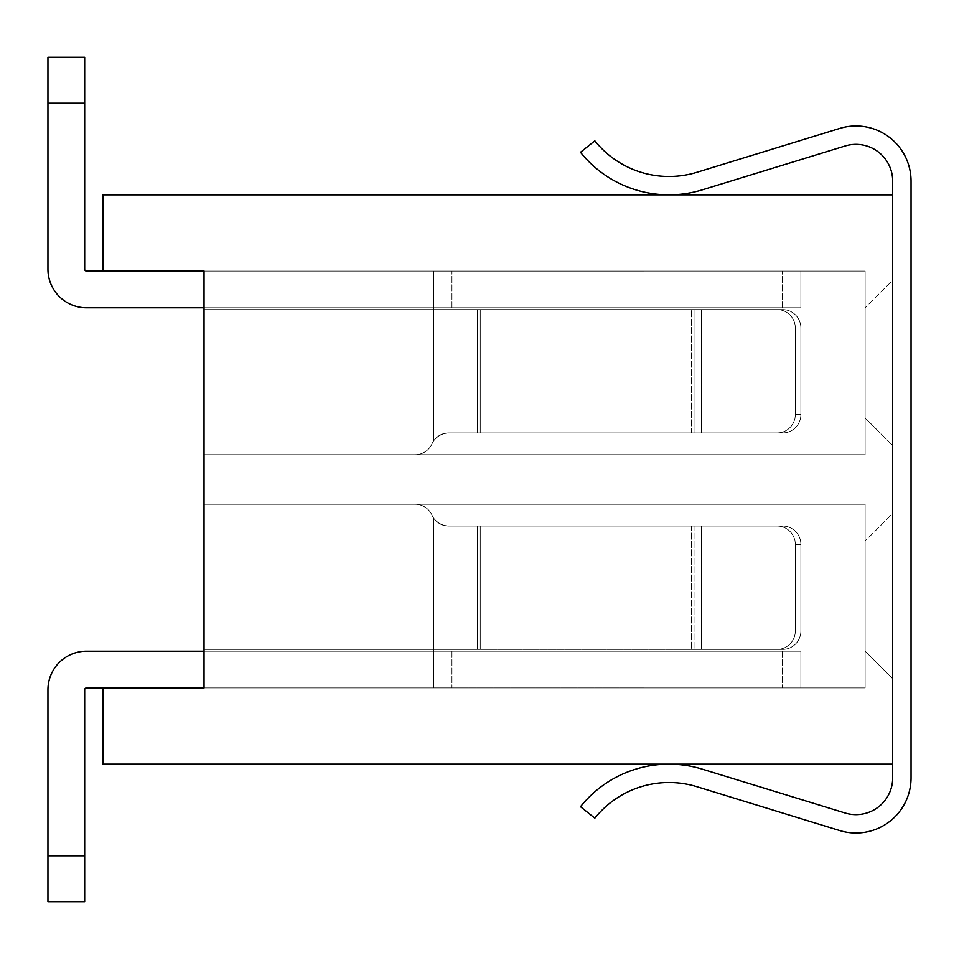 <?xml version="1.0" encoding="UTF-8"?>
<svg xmlns="http://www.w3.org/2000/svg" width="959" height="959" viewBox="0 0 959 959"><rect width="100%" height="100%" fill="white"/><g stroke="black" fill="none" stroke-linecap="round" stroke-linejoin="round"><path stroke-width="0.72" stroke-dasharray="4.79 3.6" d="M892.685 280.256L892.685 445.527L892.685 280.256L892.685 445.527L892.685 280.256L892.685 445.527L892.685 280.256L892.685 445.527L892.685 280.256L865.138 307.803L865.138 417.98L865.138 307.803L865.138 417.98L865.138 307.803L865.138 417.98L865.138 307.803L865.138 417.98L865.138 307.803L892.685 280.256M892.685 513.473L892.685 678.744L892.685 513.473L892.685 678.744L892.685 513.473L892.685 678.744L892.685 513.473L892.685 678.744L892.685 513.473L865.138 541.02L865.138 651.197L865.138 541.02L865.138 651.197L865.138 541.02L865.138 651.197L865.138 541.02L865.138 651.197L865.138 541.02L892.685 513.473M892.685 194.857L892.685 764.143L892.685 194.857L103.045 194.857L103.045 271.073L204.039 271.073L204.039 454.71L204.039 271.073L204.039 454.71L204.039 271.073L204.039 454.71L204.039 271.073L204.039 454.71L204.039 271.073L103.045 271.073M865.138 454.71L865.138 271.073L865.138 454.71L865.138 271.073L865.138 454.71L865.138 271.073L865.138 454.71L865.138 271.073L865.138 454.71L204.039 454.71L415.223 454.71L204.039 454.71L204.039 309.637L204.039 454.71L415.223 454.71A18.365 18.365 0 0 0 431.994 443.825A18.365 18.365 0 0 1 415.223 454.71A18.365 18.365 0 0 0 431.994 443.825A18.365 18.365 0 0 1 415.223 454.71L204.039 454.71L415.223 454.71A18.365 18.365 0 0 0 431.994 443.825A18.365 18.365 0 0 1 433.588 440.972C437.508 435.842 442.77 433.156 449.387 432.953L777.162 432.953A18.365 18.149 90 0 0 795.311 414.588A18.365 18.149 90 0 1 777.162 432.953L782.712 432.953A18.365 18.149 90 0 0 800.873 414.588L800.873 328.002A18.365 18.149 90 0 0 782.712 309.637L777.162 309.637A18.365 18.149 90 0 1 795.311 328.002L795.311 414.588A18.365 18.149 90 0 1 777.162 432.953A18.365 18.149 90 0 0 795.311 414.588A18.365 18.149 90 0 1 777.162 432.953L480.219 432.953L777.162 432.953A18.365 18.149 90 0 0 795.311 414.588A18.365 18.149 90 0 1 777.162 432.953L782.712 432.953A18.365 18.149 90 0 0 800.873 414.588L800.873 328.002A18.365 18.149 90 0 0 782.712 309.637L706.975 309.637L782.712 309.637A18.365 18.149 90 0 1 800.873 328.002A18.365 18.149 90 0 0 782.712 309.637L691.283 309.637L782.712 309.637A18.365 18.149 90 0 1 800.873 328.002A18.365 18.149 90 0 0 782.712 309.637L777.162 309.637A18.365 18.149 90 0 1 795.311 328.002A18.365 18.149 90 0 0 777.162 309.637L782.712 309.637A18.365 18.149 90 0 1 800.873 328.002L800.873 414.588A18.365 18.149 90 0 1 782.712 432.953L777.162 432.953A18.365 18.149 90 0 0 795.311 414.588L800.873 414.588L800.873 328.002L800.873 414.588A18.365 18.149 90 0 1 782.712 432.953L691.283 432.953L782.712 432.953A18.365 18.149 90 0 0 800.873 414.588L800.873 328.002L800.873 414.588A18.365 18.149 90 0 1 782.712 432.953L480.219 432.953L480.219 309.637L433.588 309.637L433.684 271.073L800.873 271.073L433.588 271.109L433.588 309.637L433.684 271.073L800.873 271.073L433.588 271.109L433.588 309.637L433.684 307.803L451.953 307.803L433.684 307.803L433.588 309.637L782.712 309.637L433.588 309.637L477.474 309.637L433.588 309.637L433.588 271.109L800.873 271.073L433.588 271.109L433.588 309.637L433.684 271.073L800.873 271.073L433.588 271.109L433.588 309.637L433.684 307.803L782.508 307.803L433.684 307.803L433.588 309.637L477.474 309.637L433.588 309.637L433.588 271.109L433.588 309.637L433.588 271.109L433.588 309.637L433.684 307.803L800.873 307.803L433.684 307.803L433.588 309.637L477.474 309.637L433.588 309.637L433.588 271.109L433.588 309.637L433.684 307.803L800.873 307.803L800.873 271.073L800.873 307.803L433.684 307.803L433.588 309.637L782.712 309.637A18.365 18.149 90 0 1 800.873 328.002L800.873 414.588A18.365 18.149 90 0 1 782.712 432.953L477.474 432.953L782.712 432.953A18.365 18.149 90 0 0 800.873 414.588L795.311 414.588L800.873 414.588L795.311 414.588L800.873 414.588L795.311 414.588L800.873 414.588L795.311 414.588L795.311 328.002A18.365 18.149 90 0 0 777.162 309.637A18.365 18.149 90 0 1 795.311 328.002L795.311 414.588L795.311 328.002A18.365 18.149 90 0 0 777.162 309.637L701.425 309.637L777.162 309.637A18.365 18.149 90 0 1 795.311 328.002L795.311 414.588L795.311 328.002A18.365 18.149 90 0 0 777.162 309.637L480.219 309.637L701.425 309.637L701.425 432.953L701.425 309.637L701.425 432.953L701.425 309.637L701.425 432.953L701.425 309.637L701.425 432.953L701.425 309.637L433.588 309.637L433.588 440.972C437.268 435.842 442.231 433.156 448.452 432.953L782.712 432.953L477.474 432.953L477.474 309.637L477.474 432.953L477.474 309.637L477.474 432.953L477.474 309.637L477.474 432.953L477.474 309.637L477.474 432.953L448.452 432.953L480.219 432.953L480.219 309.637L204.039 309.637L204.039 454.71L415.223 454.71A18.365 18.365 0 0 0 431.994 443.825A18.365 18.365 0 0 1 433.588 440.972C437.268 435.842 442.231 433.156 448.452 432.953L480.219 432.953L480.219 309.637L694.028 309.637L433.588 309.637L433.588 440.972C437.508 435.842 442.77 433.156 449.387 432.953L480.219 432.953L480.219 309.637L433.588 309.637L433.588 440.972C437.508 435.842 442.77 433.156 449.387 432.953L448.452 432.953C442.231 433.156 437.268 435.842 433.588 440.972C437.268 435.842 442.231 433.156 448.452 432.953C442.231 433.156 437.268 435.842 433.588 440.972C437.508 435.842 442.77 433.156 449.387 432.953L448.452 432.953C442.231 433.156 437.268 435.842 433.588 440.972C437.508 435.842 442.77 433.156 449.387 432.953C442.77 433.156 437.508 435.842 433.588 440.972C437.508 435.842 442.77 433.156 449.387 432.953C442.77 433.156 437.508 435.842 433.588 440.972C437.268 435.842 442.231 433.156 448.452 432.953C442.231 433.156 437.268 435.842 433.588 440.972L433.588 309.637L204.039 309.637L204.039 271.073L86.514 271.073A1.834 1.834 0 0 1 84.68 269.239L84.68 57.312L84.68 269.239A1.834 1.834 0 0 0 86.514 271.073L204.039 271.073L204.039 454.71L204.039 271.073L433.684 271.073L86.514 271.073L204.039 271.073L204.039 454.71L415.223 454.71A18.365 18.365 0 0 0 431.994 443.825A18.365 18.365 0 0 1 433.588 440.972L433.588 309.637L433.588 440.972L433.588 309.637L433.588 440.972L433.588 309.637L204.039 309.637L204.039 454.71L415.223 454.71A18.365 18.365 0 0 0 431.994 443.825A18.365 18.365 0 0 1 433.588 440.972L433.588 309.637L433.588 440.972L433.588 309.637L433.588 440.972L433.588 309.637L204.039 309.637L204.039 307.803L86.514 307.803A38.564 38.564 0 0 1 47.95 269.239L47.95 103.224L47.95 269.239A38.564 38.564 0 0 0 86.514 307.803L204.039 307.803L204.039 271.073L433.684 271.073L86.514 271.073A1.834 1.834 0 0 1 84.68 269.239L84.68 57.312L84.68 103.224L84.68 57.312L47.95 57.312L47.95 269.239A38.564 38.564 0 0 0 86.514 307.803A38.564 38.564 0 0 1 47.95 269.239L47.95 57.312L47.95 269.239A38.564 38.564 0 0 0 86.514 307.803L433.684 307.803L204.039 307.803L204.039 454.71L204.039 271.073L204.039 454.71L415.223 454.71A18.365 18.365 0 0 0 431.994 443.825A18.365 18.365 0 0 1 415.223 454.71A18.365 18.365 0 0 0 431.994 443.825A18.365 18.365 0 0 1 415.223 454.71A18.365 18.365 0 0 0 431.994 443.825A18.365 18.365 0 0 1 433.588 440.972L433.588 309.637L433.588 440.972A18.365 18.365 0 0 0 431.994 443.825A18.365 18.365 0 0 1 433.588 440.972A18.365 18.365 0 0 0 431.994 443.825A18.365 18.365 0 0 1 415.223 454.71A18.365 18.365 0 0 0 431.994 443.825A18.365 18.365 0 0 1 433.588 440.972A18.365 18.365 0 0 0 431.994 443.825A18.365 18.365 0 0 1 433.588 440.972A18.365 18.365 0 0 0 431.994 443.825A18.365 18.365 0 0 1 415.223 454.71L204.039 454.71L204.039 309.637L204.039 454.71L865.138 454.71M47.95 689.761L47.95 901.688L47.95 689.761A38.564 38.564 0 0 1 86.514 651.197A38.564 38.564 0 0 0 47.95 689.761A38.564 38.564 0 0 1 86.514 651.197A38.564 38.564 0 0 0 47.95 689.761A38.564 38.564 0 0 1 86.514 651.197A38.564 38.564 0 0 0 47.95 689.761A38.564 38.564 0 0 1 86.514 651.197L204.039 651.197L204.039 687.927L865.138 687.927L204.039 687.927L865.138 687.927L204.039 687.927L865.138 687.927L204.039 687.927L865.138 687.927L865.138 504.29L865.138 687.927L865.138 504.29L865.138 687.927L865.138 504.29L865.138 687.927L865.138 504.29L865.138 687.927L103.045 687.927L204.039 687.927L204.039 271.073L433.684 271.073L86.514 271.073L204.039 271.073L204.039 309.637L204.039 271.073L865.138 271.073L204.039 271.073L865.138 271.073L204.039 271.073L865.138 271.073L204.039 271.073L865.138 271.073L204.039 271.073L204.039 307.803L86.514 307.803A38.564 38.564 0 0 1 47.95 269.239A38.564 38.564 0 0 0 86.514 307.803L433.684 307.803L204.039 307.803L204.039 454.71L204.039 271.073L204.039 307.803L86.514 307.803L204.039 307.803L204.039 271.073L204.039 307.803L433.684 307.803L204.039 307.803L204.039 454.71L204.039 271.073M103.045 687.927L103.045 764.143L892.685 764.143M86.514 651.197L204.039 651.197L204.039 649.363L204.039 687.927L204.039 649.363L204.039 651.197L86.514 651.197L204.039 651.197L204.039 504.29L865.138 504.29L204.039 504.29L865.138 504.29L204.039 504.29L865.138 504.29L204.039 504.29L865.138 504.29L204.039 504.29L415.223 504.29L204.039 504.29L204.039 649.363L204.039 504.29L415.223 504.29A18.365 18.365 0 0 1 431.994 515.175A18.365 18.365 0 0 0 415.223 504.29A18.365 18.365 0 0 1 431.994 515.175A18.365 18.365 0 0 0 415.223 504.29L204.039 504.29L415.223 504.29A18.365 18.365 0 0 1 431.994 515.175A18.365 18.365 0 0 0 433.588 518.028C437.508 523.158 442.77 525.844 449.387 526.047L777.162 526.047A18.365 18.149 90 0 1 795.311 544.412A18.365 18.149 90 0 0 777.162 526.047L782.712 526.047A18.365 18.149 90 0 1 800.873 544.412L800.873 630.998A18.365 18.149 90 0 1 782.712 649.363L777.162 649.363A18.365 18.149 90 0 0 795.311 630.998L795.311 544.412A18.365 18.149 90 0 0 777.162 526.047A18.365 18.149 90 0 1 795.311 544.412A18.365 18.149 90 0 0 777.162 526.047L480.219 526.047L777.162 526.047A18.365 18.149 90 0 1 795.311 544.412A18.365 18.149 90 0 0 777.162 526.047L782.712 526.047A18.365 18.149 90 0 1 800.873 544.412L800.873 630.998A18.365 18.149 90 0 1 782.712 649.363L706.975 649.363L782.712 649.363A18.365 18.149 90 0 0 800.873 630.998A18.365 18.149 90 0 1 782.712 649.363L691.283 649.363L782.712 649.363A18.365 18.149 90 0 0 800.873 630.998A18.365 18.149 90 0 1 782.712 649.363L777.162 649.363A18.365 18.149 90 0 0 795.311 630.998A18.365 18.149 90 0 1 777.162 649.363L782.712 649.363A18.365 18.149 90 0 0 800.873 630.998L800.873 544.412A18.365 18.149 90 0 0 782.712 526.047L777.162 526.047A18.365 18.149 90 0 1 795.311 544.412L800.873 544.412L800.873 630.998L800.873 544.412A18.365 18.149 90 0 0 782.712 526.047L691.283 526.047L782.712 526.047A18.365 18.149 90 0 1 800.873 544.412L800.873 630.998L800.873 544.412A18.365 18.149 90 0 0 782.712 526.047L480.219 526.047L480.219 649.363L433.588 649.363L433.684 687.927L800.873 687.927L433.588 687.891L433.588 649.363L433.684 687.927L800.873 687.927L433.588 687.891L433.588 649.363L433.684 651.197L451.953 651.197L433.684 651.197L433.588 649.363L782.712 649.363L433.588 649.363L477.474 649.363L433.588 649.363L433.588 687.891L800.873 687.927L433.588 687.891L433.588 649.363L433.684 687.927L800.873 687.927L433.588 687.891L433.588 649.363L433.684 651.197L782.508 651.197L433.684 651.197L433.588 649.363L477.474 649.363L433.588 649.363L433.588 687.891L433.588 649.363L433.588 687.891L433.588 649.363L433.684 651.197L800.873 651.197L433.684 651.197L433.588 649.363L477.474 649.363L433.588 649.363L433.588 687.891L433.588 649.363L433.684 651.197L800.873 651.197L800.873 687.927L800.873 651.197L433.684 651.197L433.588 649.363L782.712 649.363A18.365 18.149 90 0 0 800.873 630.998L800.873 544.412A18.365 18.149 90 0 0 782.712 526.047L477.474 526.047L782.712 526.047A18.365 18.149 90 0 1 800.873 544.412L795.311 544.412L800.873 544.412L795.311 544.412L800.873 544.412L795.311 544.412L800.873 544.412L795.311 544.412L795.311 630.998A18.365 18.149 90 0 1 777.162 649.363A18.365 18.149 90 0 0 795.311 630.998L795.311 544.412L795.311 630.998A18.365 18.149 90 0 1 777.162 649.363L701.425 649.363L777.162 649.363A18.365 18.149 90 0 0 795.311 630.998L795.311 544.412L795.311 630.998A18.365 18.149 90 0 1 777.162 649.363L480.219 649.363L701.425 649.363L701.425 526.047L701.425 649.363L701.425 526.047L701.425 649.363L701.425 526.047L701.425 649.363L701.425 526.047L701.425 649.363L433.588 649.363L433.588 518.028C437.268 523.158 442.231 525.844 448.452 526.047L782.712 526.047L477.474 526.047L477.474 649.363L477.474 526.047L477.474 649.363L477.474 526.047L477.474 649.363L477.474 526.047L477.474 649.363L477.474 526.047L448.452 526.047L480.219 526.047L480.219 649.363L204.039 649.363L204.039 504.29L415.223 504.29A18.365 18.365 0 0 1 431.994 515.175A18.365 18.365 0 0 0 433.588 518.028C437.268 523.158 442.231 525.844 448.452 526.047L480.219 526.047L480.219 649.363L694.028 649.363L433.588 649.363L433.588 518.028C437.508 523.158 442.77 525.844 449.387 526.047L480.219 526.047L480.219 649.363L433.588 649.363L433.588 518.028C437.508 523.158 442.77 525.844 449.387 526.047L448.452 526.047C442.231 525.844 437.268 523.158 433.588 518.028C437.268 523.158 442.231 525.844 448.452 526.047C442.231 525.844 437.268 523.158 433.588 518.028C437.508 523.158 442.77 525.844 449.387 526.047L448.452 526.047C442.231 525.844 437.268 523.158 433.588 518.028C437.508 523.158 442.77 525.844 449.387 526.047C442.77 525.844 437.508 523.158 433.588 518.028C437.508 523.158 442.77 525.844 449.387 526.047C442.77 525.844 437.508 523.158 433.588 518.028C437.268 523.158 442.231 525.844 448.452 526.047C442.231 525.844 437.268 523.158 433.588 518.028L433.588 649.363L204.039 649.363L204.039 687.927L86.514 687.927L204.039 687.927L204.039 504.29L204.039 687.927L433.684 687.927L86.514 687.927A1.834 1.834 0 0 0 84.68 689.761L84.68 901.688L84.68 689.761L84.68 901.688L84.68 689.761L84.68 901.688L84.68 855.776L84.68 901.688L47.95 901.688L47.95 855.776L84.68 855.776M892.685 678.744L865.138 651.197L892.685 678.744M865.138 417.98L892.685 445.527L865.138 417.98M204.039 649.363L694.028 649.363L204.039 649.363L204.039 651.197L433.684 651.197L204.039 651.197L433.684 651.197L204.039 651.197L204.039 687.927L433.684 687.927L86.514 687.927L204.039 687.927L204.039 504.29L415.223 504.29A18.365 18.365 0 0 1 431.994 515.175A18.365 18.365 0 0 0 433.588 518.028L433.588 649.363L433.588 518.028L433.588 649.363L433.588 518.028L433.588 649.363L204.039 649.363L204.039 504.29L415.223 504.29A18.365 18.365 0 0 1 431.994 515.175A18.365 18.365 0 0 0 433.588 518.028L433.588 649.363L433.588 518.028L433.588 649.363L433.588 518.028L433.588 649.363L204.039 649.363L204.039 687.927L433.684 687.927L204.039 687.927L433.684 687.927L204.039 687.927L204.039 651.197L433.684 651.197L204.039 651.197L204.039 687.927L86.514 687.927A1.834 1.834 0 0 0 84.68 689.761A1.834 1.834 0 0 1 86.514 687.927L204.039 687.927L204.039 504.29L204.039 649.363L204.039 504.29L415.223 504.29A18.365 18.365 0 0 1 431.994 515.175A18.365 18.365 0 0 0 415.223 504.29A18.365 18.365 0 0 1 431.994 515.175A18.365 18.365 0 0 0 415.223 504.29A18.365 18.365 0 0 1 431.994 515.175A18.365 18.365 0 0 0 433.588 518.028L433.588 649.363L433.588 518.028A18.365 18.365 0 0 1 431.994 515.175A18.365 18.365 0 0 0 433.588 518.028A18.365 18.365 0 0 1 431.994 515.175A18.365 18.365 0 0 0 415.223 504.29A18.365 18.365 0 0 1 431.994 515.175A18.365 18.365 0 0 0 433.588 518.028A18.365 18.365 0 0 1 431.994 515.175A18.365 18.365 0 0 0 433.588 518.028A18.365 18.365 0 0 1 431.994 515.175A18.365 18.365 0 0 0 415.223 504.29L204.039 504.29L204.039 649.363L204.039 504.29L415.223 504.29L204.039 504.29L204.039 651.197L433.684 651.197L204.039 651.197L204.039 649.363L204.039 687.927M845.179 813.016A36.73 36.73 0 0 0 892.685 777.917L892.685 181.083A36.73 36.73 0 0 0 845.179 145.984L702.252 189.87A113.282 113.282 0 0 1 580.507 152.289L594.844 140.829A94.917 94.917 0 0 0 696.857 172.32L839.784 128.422A55.095 55.095 0 0 1 911.05 181.083L911.05 777.917A55.095 55.095 0 0 1 839.784 830.578L696.857 786.68A94.917 94.917 0 0 0 594.844 818.171L580.507 806.711A113.282 113.282 0 0 1 702.252 769.13L845.179 813.016M800.873 307.803L800.873 271.073L800.873 307.803L782.508 307.803L800.873 307.803L800.873 271.073L800.873 307.803L451.953 307.803L800.873 307.803L800.873 271.073L800.873 307.803M800.873 651.197L800.873 687.927L800.873 651.197L782.508 651.197L800.873 651.197L800.873 687.927L800.873 651.197L451.953 651.197L800.873 651.197L800.873 687.927L800.873 651.197M480.219 309.637L694.028 309.637L694.028 432.953L694.028 309.637L694.028 432.953L694.028 309.637L694.028 432.953L694.028 309.637L694.028 432.953L694.028 309.637L433.588 309.637L480.219 309.637L480.219 432.953L480.219 309.637M86.514 271.073A1.834 1.834 0 0 1 84.68 269.239M204.039 307.803L433.684 307.803L204.039 307.803L204.039 309.637L433.588 309.637L204.039 309.637M431.994 443.825A18.365 18.365 0 0 1 433.588 440.972A18.365 18.365 0 0 0 431.994 443.825A18.365 18.365 0 0 1 433.588 440.972A18.365 18.365 0 0 0 431.994 443.825M86.514 687.927A1.834 1.834 0 0 0 84.68 689.761M431.994 515.175A18.365 18.365 0 0 0 433.588 518.028A18.365 18.365 0 0 1 431.994 515.175A18.365 18.365 0 0 0 433.588 518.028A18.365 18.365 0 0 1 431.994 515.175M47.95 103.224L84.68 103.224M782.508 307.803L782.508 271.073L782.508 307.803M451.953 307.803L451.953 271.073L451.953 307.803M795.311 328.002L800.873 328.002L795.311 328.002M706.975 432.953L706.975 309.637L706.975 432.953M691.283 432.953L691.283 309.637L691.283 432.953M782.508 651.197L782.508 687.927L782.508 651.197M451.953 651.197L451.953 687.927L451.953 651.197M795.311 630.998L800.873 630.998L795.311 630.998M706.975 526.047L706.975 649.363L706.975 526.047M691.283 526.047L691.283 649.363L691.283 526.047M694.028 526.047L694.028 649.363L694.028 526.047M480.219 649.363L480.219 526.047L480.219 649.363M84.68 57.312L47.95 57.312L84.68 57.312M84.68 901.688L47.95 901.688L84.68 901.688"/><path stroke-width="1.44" d="M86.514 271.073A1.834 1.834 0 0 1 84.68 269.239A1.834 1.834 0 0 0 86.514 271.073A1.834 1.834 0 0 1 84.68 269.239A1.834 1.834 0 0 0 86.514 271.073L103.045 271.073L103.045 194.857L892.685 194.857L892.685 764.143L103.045 764.143L103.045 687.927L86.514 687.927A1.834 1.834 0 0 0 84.68 689.761A1.834 1.834 0 0 1 86.514 687.927A1.834 1.834 0 0 0 84.68 689.761L84.68 901.688L47.95 901.688L47.95 689.761L47.95 855.776L47.95 689.761L47.95 855.776L84.68 855.776M103.045 271.073L204.039 271.073L204.039 687.927L103.045 687.927M86.514 651.197L204.039 651.197L86.514 651.197A38.564 38.564 0 0 0 47.95 689.761M892.685 194.857L892.685 181.083A36.73 36.73 0 0 0 845.179 145.984L702.252 189.87A113.282 113.282 0 0 1 580.507 152.289L594.844 140.829A94.917 94.917 0 0 0 696.857 172.32L839.784 128.422A55.095 55.095 0 0 1 911.05 181.083L911.05 777.917A55.095 55.095 0 0 1 839.784 830.578L696.857 786.68A94.917 94.917 0 0 0 594.844 818.171L580.507 806.711A113.282 113.282 0 0 1 702.252 769.13L845.179 813.016A36.73 36.73 0 0 0 892.685 777.917L892.685 764.143M84.68 269.239L84.68 57.312L47.95 57.312L47.95 103.224L84.68 103.224M204.039 307.803L86.514 307.803A38.564 38.564 0 0 1 47.95 269.239L47.95 103.224M204.039 309.637L204.039 271.073M86.514 687.927A1.834 1.834 0 0 0 84.68 689.761M204.039 687.927L204.039 649.363"/></g></svg>
